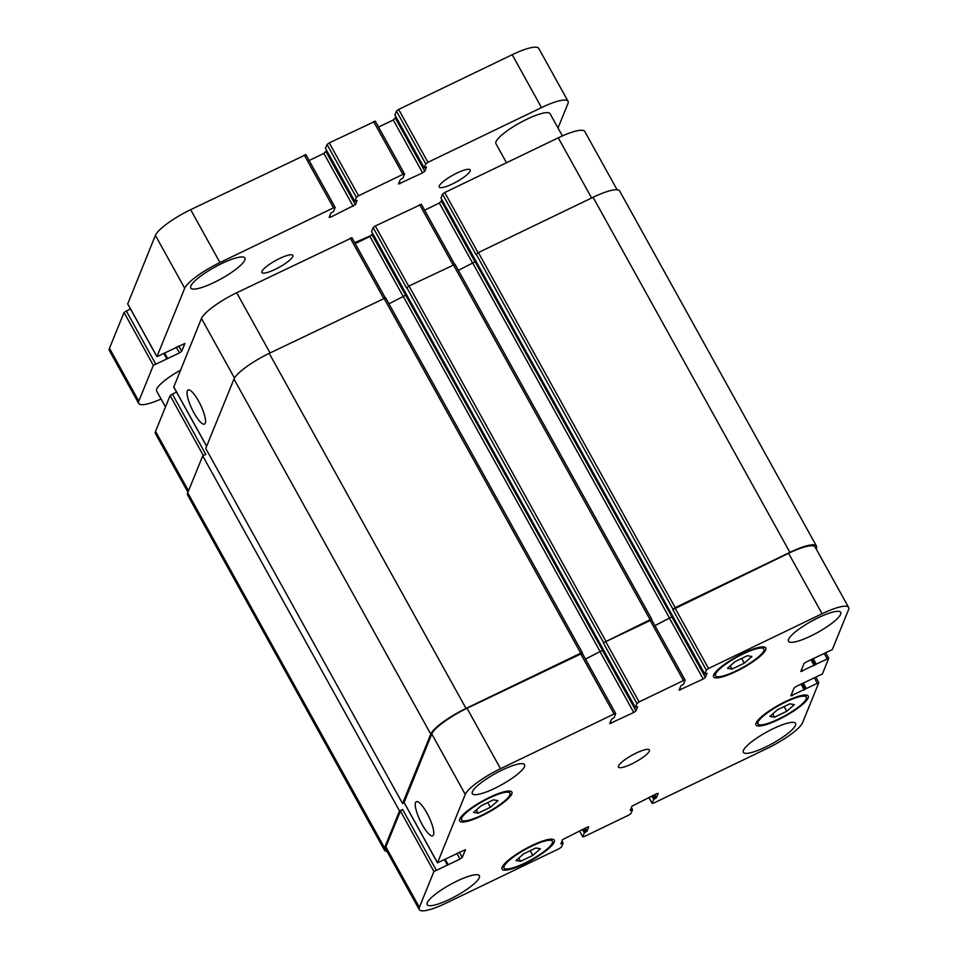 <?xml version="1.0" encoding="UTF-8"?>
<svg xmlns="http://www.w3.org/2000/svg" width="958" height="958" viewBox="0 0 958 958"><rect width="100%" height="100%" fill="white"/><g stroke="black" fill="none" stroke-linecap="round" stroke-linejoin="round"><path stroke-width="1.44" d="M292.777 256.528A17.687 3.796 -29 0 1 277.173 268.36A17.687 3.796 -29 0 1 261.881 272.527A17.687 3.796 -29 0 1 261.929 271.389A17.687 3.796 -29 0 1 277.533 259.546A17.687 3.796 -29 0 1 292.825 255.379A17.687 3.796 -29 0 1 292.777 256.528M470.139 171.051A17.687 3.796 -29 0 1 454.535 182.894A17.687 3.796 -29 0 1 439.243 187.061A17.687 3.796 -29 0 1 439.291 185.924A17.687 3.796 -29 0 1 454.894 174.081A17.687 3.796 -29 0 1 470.186 169.913A17.687 3.796 -29 0 1 470.139 171.051M506.495 162.764L495.933 143.712A30.955 6.646 -29 0 1 496.016 141.712A30.955 6.646 -29 0 1 523.331 120.995A30.955 6.646 -29 0 1 550.084 113.703L562.394 135.904M165.483 406.934L156.657 391.02A30.955 6.646 -29 0 1 156.741 389.02A30.955 6.646 -29 0 1 180.379 370.279M244.853 260.025A30.955 6.646 -29 0 1 217.538 280.742A30.955 6.646 -29 0 1 190.786 288.035A30.955 6.646 -29 0 1 190.87 286.035A30.955 6.646 -29 0 1 218.184 265.318A30.955 6.646 -29 0 1 244.937 258.025A30.955 6.646 -29 0 1 244.853 260.025M305.841 154.705L190.642 209.67A35.374 7.592 151 0 0 155.388 235.369L127.737 303.878M326.63 150.466L323.876 153.412L309.147 160.513M375.237 121.259L329.253 142.874L327.049 144.478L325.528 148.43M396.025 117.032L393.283 119.966L378.542 127.067M161.1 399.031A35.374 7.592 -29 0 1 138.694 403.438A35.374 7.592 -29 0 1 138.79 401.163L153.352 365.345L179.481 352.915L181.685 351.311L184.882 343.455L156.92 356.687L184.702 288.25A35.374 7.592 -29 0 1 219.957 262.552L333.504 207.838L335.156 207.443L333.588 211.443L330.857 213.191L329.181 217.322L330.833 217.071L355.394 204.689L357.083 200.497L354.795 201.216L356.364 197.36L358.567 195.755L402.899 174.392L404.563 173.997L402.983 177.996L400.264 179.745L398.576 184.02L422.598 172.847L424.801 171.243L426.478 167.051L424.19 167.782L425.759 163.926L427.963 162.309L541.51 107.595A35.374 7.592 -29 0 1 568.046 101.273L538.731 48.391A35.374 7.592 151 0 0 512.195 54.714L398.648 109.428L396.444 111.032L394.924 114.984M130.408 308.847L124.037 312.464L109.475 348.269A35.374 7.592 151 0 0 109.38 350.556L138.694 403.438M568.046 101.273A35.374 7.592 -29 0 1 567.95 103.56L558.011 128.013M426.873 812.959A18.944 4.754 64.3 0 1 432.741 835.819A18.944 4.754 64.3 0 1 420.227 820.826A18.944 4.754 64.3 0 1 416.299 801.69A18.944 4.754 64.3 0 1 426.873 812.959M198.653 401.234A18.944 4.754 64.3 0 1 204.521 424.083A18.944 4.754 64.3 0 1 192.007 409.09A18.944 4.754 64.3 0 1 188.067 389.966A18.944 4.754 64.3 0 1 198.653 401.234M532.804 855.422L520.565 861.326L515.955 860.547L523.595 853.877L535.833 847.986L540.444 848.752L532.804 855.422L530.193 850.704M520.565 861.326L518.769 858.093M786.722 711.303L774.483 717.195L769.873 716.428L777.513 709.746L789.751 703.855L794.362 704.621L786.722 711.303L784.099 706.573M774.483 717.195L772.687 713.961M744.294 663.164L732.044 669.067L727.445 668.289L735.073 661.619L747.324 655.715L751.922 656.493L744.294 663.164L741.672 658.433M732.044 669.067L730.259 665.834M490.376 807.295L478.138 813.198L473.527 812.42L481.156 805.75L493.406 799.846L498.016 800.625L490.376 807.295L487.754 802.565M478.138 813.198L476.342 809.965M758.018 722.14A27.638 5.928 151 0 0 757.946 723.925A27.638 5.928 151 0 0 784.985 715.71A27.638 5.928 151 0 0 806.289 697.125A27.638 5.928 151 0 0 782.399 703.639A27.638 5.928 151 0 0 758.018 722.14M756.09 723.062A29.854 6.407 -29 0 1 782.423 703.088A29.854 6.407 -29 0 1 808.217 696.059A29.854 6.407 -29 0 1 785.225 716.129A29.854 6.407 -29 0 1 756.006 724.99A29.854 6.407 -29 0 1 756.09 723.062M504.1 866.26A27.638 5.928 151 0 0 504.028 868.056A27.638 5.928 151 0 0 531.079 859.841A27.638 5.928 151 0 0 552.371 841.256A27.638 5.928 151 0 0 528.481 847.77A27.638 5.928 151 0 0 504.1 866.26M502.172 867.194A29.854 6.407 -29 0 1 528.505 847.219A29.854 6.407 -29 0 1 554.299 840.178A29.854 6.407 -29 0 1 531.307 860.26A29.854 6.407 -29 0 1 502.088 869.122A29.854 6.407 -29 0 1 502.172 867.194M461.672 818.132A27.638 5.928 151 0 0 461.6 819.916A27.638 5.928 151 0 0 488.64 811.713A27.638 5.928 151 0 0 509.943 793.116A27.638 5.928 151 0 0 486.053 799.643A27.638 5.928 151 0 0 461.672 818.132M459.744 819.066A29.854 6.407 -29 0 1 486.077 799.092A29.854 6.407 -29 0 1 511.871 792.05A29.854 6.407 -29 0 1 488.879 812.121A29.854 6.407 -29 0 1 459.66 820.994A29.854 6.407 -29 0 1 459.744 819.066M715.59 674.001A27.638 5.928 151 0 0 715.518 675.785A27.638 5.928 151 0 0 742.558 667.582A27.638 5.928 151 0 0 763.861 648.997A27.638 5.928 151 0 0 739.971 655.511A27.638 5.928 151 0 0 715.59 674.001M713.662 674.935A29.854 6.407 -29 0 1 739.995 654.961A29.854 6.407 -29 0 1 765.789 647.919A29.854 6.407 -29 0 1 742.785 667.989A29.854 6.407 -29 0 1 713.578 676.863A29.854 6.407 -29 0 1 713.662 674.935M743.432 750.389A29.854 6.407 -29 0 1 769.765 730.415A29.854 6.407 -29 0 1 795.559 723.386A29.854 6.407 -29 0 1 772.555 743.456A29.854 6.407 -29 0 1 743.348 752.329A29.854 6.407 -29 0 1 743.432 750.389M472.402 791.727A29.854 6.407 -29 0 1 498.735 771.753A29.854 6.407 -29 0 1 524.541 764.724A29.854 6.407 -29 0 1 501.537 784.794A29.854 6.407 -29 0 1 472.33 793.667A29.854 6.407 -29 0 1 472.402 791.727M427.268 902.747A29.854 6.407 -29 0 1 453.601 882.773A29.854 6.407 -29 0 1 479.395 875.732A29.854 6.407 -29 0 1 456.391 895.814A29.854 6.407 -29 0 1 427.184 904.675A29.854 6.407 -29 0 1 427.268 902.747M788.566 639.381A29.854 6.407 -29 0 1 814.899 619.407A29.854 6.407 -29 0 1 840.705 612.366A29.854 6.407 -29 0 1 817.701 632.436A29.854 6.407 -29 0 1 788.494 641.309A29.854 6.407 -29 0 1 788.566 639.381M465.277 794.41A35.374 7.592 -29 0 1 500.519 768.711L614.066 713.997L615.731 713.602L614.15 717.602L611.432 719.35L609.743 723.625L633.765 712.453L635.968 710.848L637.645 706.657L635.358 707.387L636.926 703.519L639.13 701.915L683.473 680.551L685.126 680.156L683.557 684.156L680.827 685.904L679.15 690.179L703.172 679.006L705.363 677.402L707.052 673.27L704.765 674.001L706.333 670.085L708.537 668.48L822.084 613.755A35.374 7.592 -29 0 1 848.62 607.444A35.374 7.592 -29 0 1 848.525 609.731L832.31 649.596L806.181 662.026L803.978 663.631L800.78 671.486L828.742 658.254L822.407 673.965L796.266 686.395L794.062 688L790.865 695.855L818.827 682.623L802.612 722.631A35.374 7.592 -29 0 1 767.358 748.33L653.811 803.043L652.159 803.295L653.727 799.439L656.458 797.691L658.146 793.416L656.481 793.811L631.921 806.193L630.232 810.384L632.52 809.666L630.951 813.522L628.747 815.126L584.416 836.49L582.763 836.741L584.332 832.885L587.05 831.137L588.739 826.862L587.074 827.257L562.514 839.639L560.837 843.83L563.124 843.1L561.556 846.968L559.352 848.572L445.805 903.286A35.374 7.592 -29 0 1 419.269 909.609A35.374 7.592 -29 0 1 419.364 907.322L433.926 871.505L460.056 859.075L462.259 857.47L465.456 849.614L437.495 862.847L465.277 794.41L431.771 733.972A35.374 7.592 -29 0 1 467.025 708.273L582.225 653.308M618.521 765.957A17.687 3.796 -29 0 1 634.124 754.114A17.687 3.796 -29 0 1 649.416 749.946A17.687 3.796 -29 0 1 635.777 761.838A17.687 3.796 -29 0 1 618.473 767.095A17.687 3.796 -29 0 1 618.521 765.957M173.793 386.984L201.455 318.463A35.374 7.592 -29 0 1 236.698 292.765L351.909 237.8M355.214 243.607L369.944 236.506L372.686 233.572M371.584 231.525L373.105 227.585L375.308 225.98L421.304 204.353M424.61 210.161L439.351 203.06L442.093 200.126M440.991 198.078L442.512 194.139L444.716 192.534L558.263 137.82A35.374 7.592 -29 0 1 584.799 131.497L617.096 189.768M187.924 492.256L155.447 433.663A35.374 7.592 -29 0 1 155.543 431.375L170.105 395.57L176.464 391.954M848.62 607.444L815.114 547.006A35.374 7.592 -29 0 0 788.578 553.317L672.827 609.647L675.198 607.635L789.907 552.359A35.374 7.592 -29 0 1 816.444 546.036L619.622 190.965A35.374 7.592 151 0 0 593.086 197.288L478.377 252.565L476.018 254.577L442.512 194.139M654.925 625.67L671.929 616.832L475.108 261.762L458.367 270.372M454.966 264.384L408.982 286.011L406.611 288.023L373.105 227.585M585.53 659.116L602.522 650.278L405.701 295.208L388.972 303.818M385.571 297.83L269.21 353.358A35.374 7.592 151 0 0 233.968 379.057L205.742 448.44L402.564 803.511L430.777 734.127A35.374 7.592 -29 0 1 466.031 708.429L580.74 653.152L582.26 653.212M172.308 393.966L205.802 454.403L202.725 455.888L187.72 492.771A35.374 7.592 151 0 0 187.624 495.058L384.445 850.129A35.374 7.592 -29 0 1 384.541 847.842L399.534 810.947L402.623 809.462L436.118 869.9M651.656 619.778L650.135 619.706L603.588 642.686L651.62 619.862M419.269 909.609L385.763 849.171A35.374 7.592 -29 0 1 385.858 846.884L400.42 811.067L402.623 809.462M404.12 802.481L431.771 733.972M404.168 802.732L402.564 803.511M585.482 659.032L602.522 650.278M386.96 851.339A35.374 7.592 -29 0 1 384.445 850.129M654.877 625.586L671.929 616.832M816.444 546.036A35.374 7.592 -29 0 1 816.348 548.323L816.132 548.838M399.534 810.947L202.725 455.888M156.932 356.544L127.618 303.662M184.702 288.25L155.388 235.369M181.685 351.311L178.691 345.898M179.481 352.915L176.248 347.071M167.722 358.579L164.8 353.298M167.159 358.256L164.489 353.454M166.536 358.448L163.926 353.718M155.555 363.741L126.24 310.859M153.352 365.345L124.037 312.464M138.79 401.163L109.475 348.269M541.51 107.595L512.195 54.714M427.963 162.309L398.648 109.428M425.759 163.926L396.444 111.032M424.19 167.782L394.876 114.9M424.801 171.243L395.486 118.361M422.598 172.847L393.283 119.966M400.228 183.625L399.342 182.008M402.899 174.392L373.584 121.51M358.567 195.755L329.253 142.874M356.364 197.36L327.049 144.478M354.795 201.216L325.481 148.334M355.394 204.689L326.079 151.807M353.191 206.293L323.876 153.412M330.833 217.071L329.935 215.454M333.504 207.838L304.189 154.957M219.957 262.552L190.642 209.67M234.471 378.039L201.455 318.463M270.06 352.951L236.698 292.765M383.607 298.237L350.257 238.051M403.402 296.86L369.944 236.506M405.641 295.315L372.147 234.902M408.671 286.167L375.308 225.98M453.014 264.791L419.652 204.605M472.797 263.414L439.351 203.06M475.036 261.881L441.554 201.455M478.078 252.72L444.716 192.534M591.625 197.995L558.263 137.82M188.498 490.843L155.543 431.375M203.359 455.577L170.105 395.57M206.641 446.236L173.673 386.769M467.025 708.273L500.519 768.711M580.572 653.56L614.066 713.997M610.509 721.614L611.396 723.23M600.259 652.015L633.765 712.453M602.462 650.41L635.968 710.848M605.636 641.477L639.13 701.915M603.432 643.093L636.926 703.519M649.967 620.113L683.473 680.551M679.905 688.167L680.803 689.784M669.666 618.569L703.172 679.006M671.869 616.964L705.363 677.402M675.031 608.043L708.537 668.48M672.827 609.647L706.333 670.085M788.578 553.317L822.084 613.755M801.535 669.618L802.433 671.235M824.467 653.919L827.077 658.649M791.631 693.987L792.517 695.604M814.551 678.288L817.174 683.018M648.925 797.463L652.159 803.295M579.518 830.897L582.763 836.741M385.858 846.884L419.364 907.322M400.42 811.067L433.926 871.505M456.822 853.231L460.056 859.075M459.265 852.057L462.259 857.47M404.001 802.277L437.495 862.715M447.721 864.427L445.063 859.613M447.111 864.607L444.488 859.889M384.541 847.842L187.72 492.771M563.076 843.016L561.963 841.004M562.466 843.208L561.651 841.759M561.496 843.675L561.137 843.028M587.05 831.137L585.362 828.083M586.176 831.784L584.392 828.562M585.206 832.239L583.422 829.017M584.332 832.885L582.452 829.496M632.472 809.57L631.358 807.558L632.52 809.606M631.861 809.761L631.059 808.312M630.903 810.229L630.544 809.582M656.458 797.691L654.769 794.637M655.571 798.337L653.787 795.116M654.613 798.804L652.829 795.583M653.727 799.439L651.847 796.05M806.181 688.311L803.259 683.03M805.307 688.958L802.277 683.497M805.163 689.293L802.026 683.629M804.277 689.94L801.044 684.096M816.096 663.942L813.162 658.661M815.21 664.589L812.192 659.128M815.078 664.924L811.929 659.26M814.192 665.57L810.959 659.727M789.907 552.359L593.086 197.288M675.198 607.635L478.377 252.565M672.995 609.24L476.174 254.169M704.765 673.941L440.943 197.995M669.726 618.437L472.905 263.366M650.135 619.706L453.314 264.636M605.791 641.082L408.982 286.011M603.588 642.686L406.779 287.616M635.358 707.387L371.536 231.441M600.319 651.883L403.498 296.812M580.74 653.152L383.919 298.082M466.031 708.429L269.21 353.358M430.777 734.127L233.968 379.057M448.296 864.751L445.362 859.458M156.92 356.687L127.606 303.806M167.207 358.292L164.513 353.43M424.19 167.83L394.876 114.948M404.563 173.997L375.249 121.115M354.783 201.276L325.481 148.394M335.156 207.443L305.841 154.561M354.676 242.637L371.979 235.141M756.772 721.805L757.946 723.925M805.115 695.005L806.289 697.125M502.854 865.936L504.028 868.056M551.197 839.136L552.371 841.256M460.427 817.797L461.6 819.916M508.77 791.009L509.943 793.116M714.345 673.678L715.518 675.785M762.688 646.878L763.861 648.997M351.909 237.656L385.152 297.639M421.316 204.21L454.559 264.192M173.673 386.912L206.605 446.32M582.225 653.164L615.731 713.602M651.632 619.718L685.126 680.156M825.94 653.212L828.742 658.254M816.036 677.581L818.827 682.623M648.853 797.487L652.159 803.439M579.458 830.933L582.751 836.885M403.989 802.421L437.495 862.847M447.781 864.451L445.087 859.601M563.124 843.052L561.975 840.968M704.765 674.001L440.943 198.055M651.799 619.311L454.978 264.24M635.358 707.435L371.536 231.501M582.392 652.757L385.571 297.687"/></g></svg>
